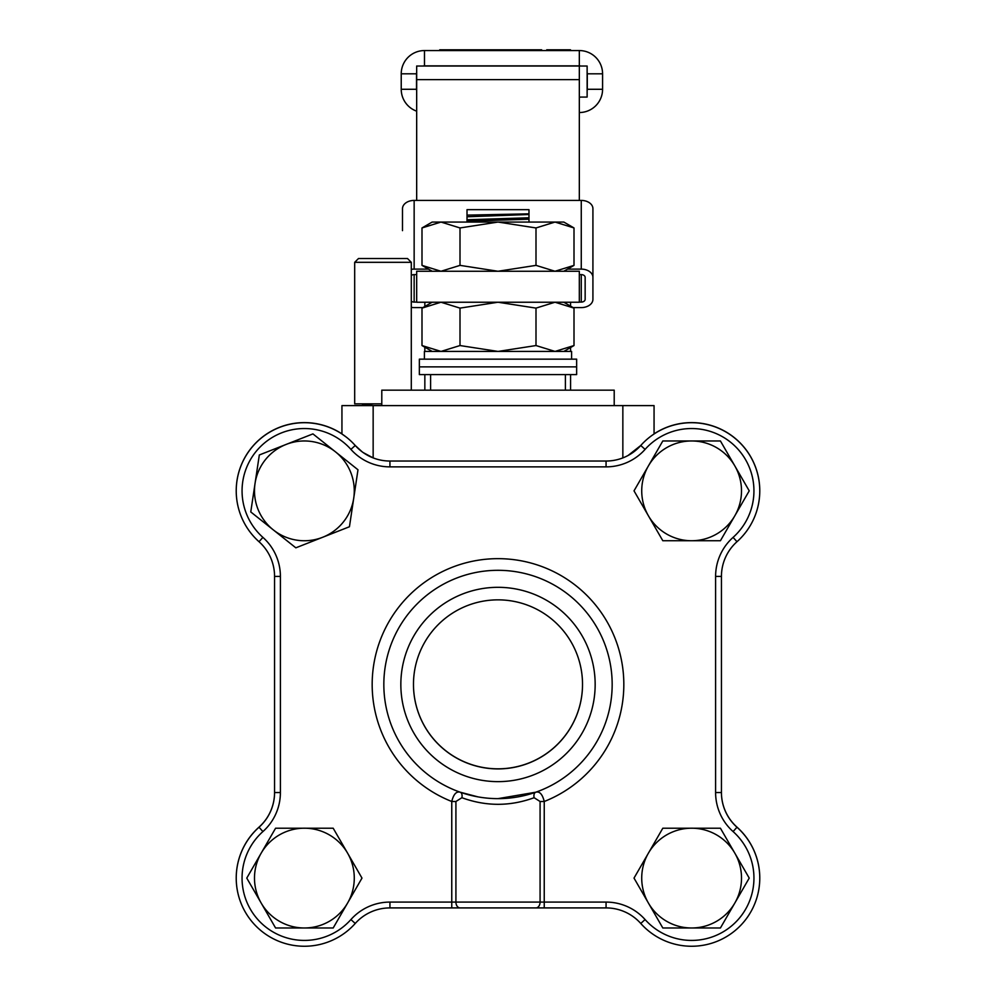 <?xml version="1.0" encoding="UTF-8"?>
<svg xmlns="http://www.w3.org/2000/svg" width="996" height="996" viewBox="0 0 996 996"><rect width="100%" height="100%" fill="white"/><g stroke="black" fill="none" stroke-linecap="round" stroke-linejoin="round"><path stroke-width="1.49" d="M381.792 405.609L381.792 390.158L614.208 390.158L614.208 405.609M498 798.643A114.167 114.167 0 0 0 612.167 684.476A114.167 114.167 0 0 0 498 570.31A114.167 114.167 0 0 0 383.834 684.476A114.167 114.167 0 0 0 498 798.643L535.773 792.206C539.62 791.123 542.447 794.223 544.239 801.494L540.081 801.494L534.117 797.709C510.101 806.511 486.011 806.511 461.883 797.709L455.919 801.494L455.919 902.09L451.761 902.09L451.761 907.916L389.934 907.916A46.463 46.463 0 0 0 355.248 923.454A68.151 68.151 0 0 1 236.226 878.099A68.151 68.151 0 0 0 355.248 923.454A46.463 46.463 0 0 1 389.934 907.916A46.463 46.463 0 0 0 355.248 923.454A68.151 68.151 0 0 1 236.226 878.099A68.151 68.151 0 0 1 259.022 827.228A46.463 46.463 0 0 0 274.56 792.542L274.56 576.41A46.463 46.463 0 0 0 259.022 541.724A46.463 46.463 0 0 1 274.56 576.41A46.463 46.463 0 0 0 259.022 541.724A68.151 68.151 0 0 1 236.226 490.854A68.151 68.151 0 0 0 259.022 541.724A68.151 68.151 0 0 1 280.113 427.172A68.151 68.151 0 0 1 355.248 445.498A46.463 46.463 0 0 0 389.934 461.036L606.066 461.036A46.463 46.463 0 0 0 640.752 445.498A68.151 68.151 0 0 1 759.774 490.854A68.151 68.151 0 0 1 736.978 541.724A68.151 68.151 0 0 0 715.887 427.172A68.151 68.151 0 0 0 640.752 445.498L645.097 449.383A52.302 52.302 0 0 1 606.066 466.875L389.934 466.875A52.302 52.302 0 0 1 350.903 449.383A62.325 62.325 0 0 0 260.317 446.793A62.325 62.325 0 0 0 262.907 537.379A52.302 52.302 0 0 1 280.399 576.41L280.399 792.542A52.302 52.302 0 0 1 262.907 831.573A62.325 62.325 0 0 0 260.317 922.172A62.325 62.325 0 0 0 350.903 919.569A52.302 52.302 0 0 1 389.934 902.09L451.761 902.09L451.761 801.494C453.554 794.21 456.38 791.123 460.227 792.206L477.756 796.825M346.197 437.045L341.939 433.982L341.939 405.609L654.061 405.609L654.061 433.982M628.04 455.521L640.752 445.498A46.463 46.463 0 0 1 606.066 461.036L606.066 466.875M363.204 452.582L373.151 457.899L373.151 405.609M362.146 451.823L355.248 445.498A46.463 46.463 0 0 0 389.934 461.036L389.934 461.322M645.097 919.569L640.752 923.454A68.151 68.151 0 0 0 759.774 878.099A68.151 68.151 0 0 1 640.752 923.454A46.463 46.463 0 0 0 606.066 907.916A46.463 46.463 0 0 1 640.752 923.454A46.463 46.463 0 0 0 606.066 907.916L451.761 907.916L544.239 907.916L544.239 902.09L606.066 902.09A52.302 52.302 0 0 1 645.097 919.569A62.325 62.325 0 0 0 753.947 878.099A62.325 62.325 0 0 0 733.093 831.573A52.302 52.302 0 0 1 715.601 792.542L715.601 576.41A52.302 52.302 0 0 1 733.093 537.379A62.325 62.325 0 0 0 713.808 432.625A62.325 62.325 0 0 0 645.097 449.383M733.093 537.379L736.978 541.724A46.463 46.463 0 0 0 721.44 576.41A46.463 46.463 0 0 1 736.978 541.724A46.463 46.463 0 0 0 721.44 576.41L721.44 792.542A46.463 46.463 0 0 0 736.978 827.228A68.151 68.151 0 0 1 759.774 878.099A68.151 68.151 0 0 0 736.978 827.228L733.093 831.573M467.012 222.058L467.012 221.149L528.988 219.195L528.988 222.145M528.988 213.841L528.988 214.501L467.012 216.779L467.012 215.124L528.988 213.841L528.988 209.658L467.012 209.658L467.012 215.124M528.988 214.501L528.988 219.195M528.988 217.788L467.012 219.743L467.012 216.779M467.012 221.149L467.012 219.743M413.477 684.389A84.523 84.523 0 0 0 498 768.912A84.523 84.523 0 0 0 582.523 684.389A84.523 84.523 0 0 0 498 599.853A84.523 84.523 0 0 0 413.477 684.389M498 781.636A97.16 97.16 0 0 0 595.16 684.476A97.16 97.16 0 0 0 498 587.316A97.16 97.16 0 0 0 400.84 684.476A97.16 97.16 0 0 0 498 781.636M451.761 907.916L544.239 907.916M461.883 797.709A5.827 3.449 109.3 0 0 460.227 792.206M535.773 792.206A5.827 3.449 -109.3 0 0 534.117 797.709M455.919 801.494L451.761 801.494A125.82 125.82 0 0 1 498 558.656A125.82 125.82 0 0 1 544.239 801.494L544.239 902.09L540.081 902.09L540.081 801.494M582.523 684.339A84.523 84.523 0 0 1 498 768.825A84.523 84.523 0 0 1 413.477 684.339M355.037 445.685L355.248 445.498A68.151 68.151 0 0 0 236.226 490.854A68.151 68.151 0 0 1 341.939 433.895A68.151 68.151 0 0 0 236.226 490.767M236.226 878.049A68.151 68.151 0 0 1 259.022 827.141A46.463 46.463 0 0 0 274.56 792.455L274.56 576.385M759.774 877.999A68.151 68.151 0 0 1 759.774 878.049A68.151 68.151 0 0 0 736.978 827.141A68.151 68.151 0 0 1 759.774 877.999M721.44 792.467A46.463 46.463 0 0 0 736.978 827.141A46.463 46.463 0 0 1 721.44 792.467M759.774 490.767A68.151 68.151 0 0 1 759.774 490.804A68.151 68.151 0 0 0 654.061 433.895A68.151 68.151 0 0 1 759.774 490.767M312.931 433.895L357.987 469.776L349.447 526.747L295.837 547.825L250.768 511.944L259.321 454.973L312.931 433.895M286.126 444.428A49.887 49.887 0 0 0 273.302 529.884A49.887 49.887 0 0 0 353.717 498.261A49.887 49.887 0 0 0 286.126 444.428M662.813 440.967L720.419 440.967L749.229 490.854L720.419 540.741L662.813 540.741L648.408 515.804L634.016 490.854L662.813 440.967M648.408 465.916A49.887 49.887 0 0 0 691.622 540.741A49.887 49.887 0 0 0 734.824 465.916A49.887 49.887 0 0 0 648.408 465.916M662.813 828.211L720.419 828.211L734.824 853.149L749.229 878.099L720.419 927.986L662.813 927.986L634.016 878.099L662.813 828.211M648.408 853.149A49.887 49.887 0 0 0 691.622 927.986A49.887 49.887 0 0 0 734.824 853.149A49.887 49.887 0 0 0 648.408 853.149M275.581 828.211L333.187 828.211L347.592 853.149L361.984 878.099L333.187 927.986L275.581 927.986L246.771 878.099L275.581 828.211M261.176 853.149A49.887 49.887 0 0 0 304.378 927.986A49.887 49.887 0 0 0 347.592 853.149A49.887 49.887 0 0 0 261.176 853.149M498 366.877L576.647 366.877L576.647 374.608L419.353 374.608L419.353 366.877L576.647 366.877L576.647 359.158L419.353 359.158L419.353 366.877L498 366.877M424.408 359.158L424.408 351.426L571.592 351.426L571.592 359.158M421.993 308.113L421.993 345.55L440.991 351.426L460.003 345.55L460.003 308.113L440.991 302.236L421.993 308.113L432.177 302.236M563.823 302.236L574.007 308.113L555.009 302.236L535.997 308.113L535.997 345.55L498 351.426L460.003 345.55M535.997 308.113L498 302.236L460.003 308.113M574.007 308.113L574.007 345.55L555.009 351.426L535.997 345.55M535.997 227.947L498 222.058L555.009 222.058L535.997 227.947L535.997 265.372L498 271.261L579.323 271.261L579.323 302.236L416.677 302.236L416.677 271.261L498 271.261L460.003 265.372L440.991 271.261L421.993 265.372L421.993 227.947L440.991 222.058L432.177 222.058L421.993 227.947M579.323 79.618L416.677 79.618L416.677 66.022L579.323 66.022L579.323 200.42M416.677 79.618L416.677 200.42M460.003 227.947L498 222.058L440.991 222.058L460.003 227.947L460.003 265.372M574.007 227.947L563.823 222.058L555.009 222.058L574.007 227.947L574.007 265.372L555.009 271.261L535.997 265.372M354.688 262.322L358.51 258.499L407.476 258.499L411.298 262.322L354.688 262.322L354.688 403.853L381.792 403.853M368.57 405.609L363.465 404.824L373.662 403.853M416.677 111.178A23.257 23.257 0 0 1 401.226 89.279L401.226 73.816A23.257 23.257 0 0 1 424.483 50.559L579.323 50.559A23.257 23.257 0 0 1 602.58 73.816L602.58 89.279A23.257 23.257 0 0 1 579.323 112.536M586.495 66.022L579.323 66.022M580.979 66.022L580.88 66.022A7.956 7.956 0 0 0 579.323 65.861L424.483 65.861A7.956 7.956 0 0 0 422.927 66.022M587.279 89.279L587.279 73.816A7.956 7.956 0 0 0 587.13 72.272L587.13 90.823A7.956 7.956 0 0 0 587.279 89.279L602.58 89.279M416.677 72.272A7.956 7.956 0 0 0 416.527 73.816L416.527 89.279A7.956 7.956 0 0 0 416.677 90.823M579.323 97.234A7.956 7.956 0 0 0 580.88 97.073L579.323 97.073M580.88 97.073L587.13 97.073L587.13 90.823M587.13 72.272L587.13 66.022M465.53 50.559L465.53 49.8L481.491 49.8L481.491 50.559M481.491 49.8L522.315 49.8L522.315 50.559M522.315 49.8L538.276 49.8L538.276 50.559M465.53 49.8L439.722 49.8L439.722 50.559M463.514 49.8L463.514 50.559M451.636 49.8L451.636 50.559M570.509 50.559L570.509 49.8L546.729 49.8L546.729 50.559M558.632 49.8L558.632 50.559M541.675 50.559L541.675 49.8L537.168 49.8M411.298 307.341A11.653 8.242 180 0 0 414.149 307.59L422.902 307.59M411.298 301.203A3.884 2.751 180 0 0 414.149 302.087L416.677 302.087M416.677 274.61L414.149 274.61A3.884 2.751 180 0 0 411.298 275.494M579.323 302.087L581.266 302.087A3.884 2.751 180 0 0 585.15 299.348L585.15 277.361A3.884 2.751 180 0 0 581.266 274.61L579.323 274.61M573.098 307.59L581.266 307.59A11.653 8.242 180 0 0 592.919 299.348L592.919 277.361A11.653 8.242 180 0 0 581.266 269.119L567.533 269.119M428.467 269.119L414.149 269.119A11.653 8.242 180 0 0 411.298 269.368M592.919 277.361L592.919 208.662A11.653 8.242 180 0 0 581.266 200.42L414.149 200.42A11.653 8.242 180 0 0 402.496 208.662L402.496 230.649M592.919 230.649L592.919 299.348M424.844 302.236L424.844 306.469M570.584 302.236L570.584 306.133M424.844 347.193L424.844 351.426M424.844 374.608L424.844 390.158M570.584 347.529L570.584 351.426M570.584 374.608L570.584 390.158M622.849 405.609L622.849 457.899M460.09 907.916A5.827 4.158 90 0 1 455.919 902.09L540.081 902.09A5.827 4.158 -90 0 1 535.91 907.916M236.226 878.099A68.151 68.151 0 0 1 259.022 827.228A46.463 46.463 0 0 0 274.56 792.542L274.846 792.542M715.601 792.542L721.44 792.542A46.463 46.463 0 0 0 736.978 827.228M355.037 923.267L350.903 919.569M259.209 827.439L262.907 831.573M274.846 576.41L280.399 576.41M259.209 541.513L262.907 537.379M389.934 466.875L389.934 461.036M350.903 449.383L355.248 445.498M721.44 576.41L715.601 576.41M280.399 792.542L274.56 792.542M389.934 902.09L389.934 907.916M606.066 907.916L606.066 902.09M236.226 877.999A68.151 68.151 0 0 1 259.022 827.141A46.463 46.463 0 0 0 274.56 792.455L274.56 792.455M401.226 89.279L416.527 89.279M401.226 73.816L416.527 73.816M424.483 50.559L424.483 65.861M587.279 73.816L602.58 73.816M579.323 50.559L579.323 65.861M414.149 200.42L414.149 269.119M581.266 200.42L581.266 269.119M581.266 274.61L581.266 302.087M414.149 274.61L414.149 302.087M565.404 374.608L565.404 390.158M430.596 374.608L430.596 390.158M432.177 351.426L421.993 345.55M563.823 351.426L574.007 345.55M432.177 271.261L421.993 265.372M563.823 271.261L574.007 265.372M411.298 262.322L411.298 390.158M362.345 405.609L363.465 404.824M363.465 404.974L361.872 403.853"/></g></svg>
